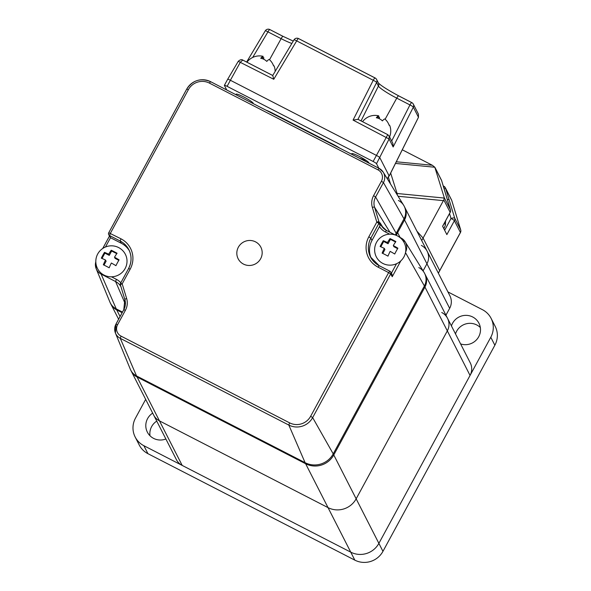 <?xml version="1.0" encoding="UTF-8"?>
<svg xmlns="http://www.w3.org/2000/svg" width="591" height="591" viewBox="0 0 591 591"><rect width="100%" height="100%" fill="white"/><g stroke="black" fill="none" stroke-linecap="round" stroke-linejoin="round"><path stroke-width="0.89" d="M145.659 399.383L135.487 418.125A20.855 20.367 -27 0 0 135.162 437A20.855 20.367 -27 0 0 143.864 445.703L350.751 552.157L328.027 507.617A20.855 20.367 -27 0 0 356.151 498.826A20.855 20.367 153 0 1 328.027 507.617L159.474 420.888L328.027 507.617L305.636 463.743L137.082 377.014A13.903 13.578 -27 0 1 131.283 371.207A13.903 13.578 -27 0 0 137.082 377.014L305.636 463.743L305.089 462.679A20.855 20.367 -27 0 0 333.221 453.881A20.855 20.367 153 0 1 305.089 462.679L288.822 425.062L120.269 338.333L136.543 375.95L305.089 462.679L136.543 375.95A13.903 13.578 -27 0 1 130.737 370.143L153.675 415.081A13.903 13.578 -27 0 0 159.474 420.888A13.903 13.578 153 0 1 153.675 415.081L176.399 459.628A13.903 13.578 -27 0 0 182.198 465.427L350.751 552.157A20.855 20.367 -27 0 0 378.883 543.365L470.052 375.44A13.903 13.578 -27 0 0 470.266 362.859L447.542 318.32A13.903 13.578 -27 0 0 441.743 312.513M445.939 315.188L449.662 308.332A13.903 13.578 -27 0 0 449.877 295.751L427.145 251.212A13.903 13.578 -27 0 0 421.346 245.405M395.564 235.092A22.244 21.727 153 0 1 397.093 231.583L404 218.855L404.547 219.918L397.632 232.647A22.244 21.727 153 0 0 396.369 235.41A22.244 21.727 153 0 1 397.632 232.647L404.547 219.918L426.938 263.793A13.903 13.578 -27 0 0 427.145 251.212A13.903 13.578 153 0 1 426.938 263.793L423.097 270.855L426.938 263.793L449.662 308.332M400.654 238.114L400.993 237.951A10.963 10.712 153 0 1 405.153 241.793L424.079 272.444A13.903 13.578 153 0 1 424.397 285.963L333.221 453.881L424.397 285.963L424.936 287.027L333.767 454.944A20.855 20.367 -27 0 1 305.636 463.743A20.855 20.367 -27 0 0 333.767 454.944L424.936 287.027L447.328 330.901A13.903 13.578 -27 0 0 447.542 318.32A13.903 13.578 153 0 1 447.328 330.901L356.151 498.826L447.328 330.901L470.052 375.44M421.715 240.567L423.082 238.055L416.958 231.236L423.082 238.055L439.704 270.626A3.472 0.428 28.5 0 1 439.719 270.722A3.472 0.428 28.5 0 1 439.63 270.759M405.5 252.623L424.397 285.963A13.903 13.578 -27 0 0 418.812 267.575M389.691 234.169L385.332 231.931A15.447 15.085 153 0 1 379.511 226.582L380.168 225.489L378.846 223.428L376.814 222.083L372.36 207.411A15.691 15.329 153 0 1 373.586 195.665L381.417 181.245A8.636 8.437 -27 0 0 377.945 169.824L379.134 168.398A10.719 10.475 153 0 1 383.197 172.151L403.69 205.328A13.903 13.578 153 0 1 404 218.855A13.903 13.578 -27 0 0 398.415 200.467M118.606 319.221L110.347 303.035A13.903 13.578 -27 0 0 116.146 308.842L122.477 312.092L116.146 308.842A13.903 13.578 153 0 1 109.896 302.053L96.185 268.742A10.963 10.712 153 0 1 95.816 261.769M125.381 304.18L115.592 281.545L101.12 274.098L116.693 309.906A13.903 13.578 -27 0 1 110.894 304.099A13.903 13.578 -27 0 0 116.693 309.906L122.145 312.705L116.693 309.906L120.069 316.525M404.547 219.918A13.903 13.578 -27 0 0 404.761 207.338A13.903 13.578 -27 0 1 404.547 219.918M424.936 287.027A13.903 13.578 -27 0 0 425.151 274.446A13.903 13.578 -27 0 1 424.936 287.027M396.302 161.779L432.346 165.266L434.813 167.238L395.475 163.434M438.367 273.205L439.719 270.722A3.472 0.428 -151.5 0 0 439.704 270.626L460.419 232.477L454.405 220.702L446.862 234.597L442.6 226.25L450.15 212.346A3.472 0.428 28.5 0 1 450.157 212.442A3.472 3.472 0 0 0 450.431 209.775L441.625 180.587L434.813 167.238L444.262 197.675L450.416 209.746L444.831 191.358A3.472 0.739 -16.9 0 1 444.846 191.388A3.472 0.739 -16.9 0 1 444.846 191.418M450.431 209.775A3.472 0.739 163.1 0 0 450.416 209.746A3.472 3.391 -27 0 1 450.15 212.346L443.841 199.994L444.262 197.675M397.278 194.956A3.472 3.265 -84.5 0 0 397.1 193.501L444.343 198.059M443.841 199.994L443.398 200.637L398.09 196.264M444.846 191.388L441.647 180.654A3.472 3.472 0 0 0 441.403 180.041A3.472 3.391 -27 0 1 441.625 180.587A3.472 1.662 -16.2 0 1 441.647 180.654L441.647 180.654A3.472 1.662 -16.2 0 1 441.662 180.72M444.631 230.239L451.022 218.471A3.472 0.739 -16.9 0 1 454.678 218.094L460.692 229.877A3.472 0.739 -16.9 0 1 460.699 229.906L451.746 200.423A3.472 0.739 -16.9 0 1 451.746 200.445M447.343 199.618A3.472 0.739 -16.9 0 1 449.094 199.714L454.678 218.094A3.472 3.391 -27 0 1 454.405 220.702A3.472 0.428 28.5 0 0 451.022 218.471L449.537 213.58M444.107 188.965L445.555 188.293L449.094 199.714M439.719 270.722L460.433 232.573A3.472 0.428 28.5 0 0 460.419 232.477A3.472 3.391 -27 0 0 460.692 229.877L451.731 200.393A3.472 0.739 -16.9 0 1 451.746 200.423A3.472 3.472 0 0 0 451.509 199.854L445.341 187.753A3.472 3.391 -27 0 0 444.048 186.387M438.337 273.145L439.704 270.626L423.082 238.055L443.398 200.637M396.362 193.464A3.472 0.739 -17.5 0 1 397.1 193.501L390.666 173.089M432.346 165.266L402.279 149.789M242.96 60.186L272.732 75.5L293.986 39.878A3.472 0.525 30.8 0 1 296.682 40.89L273.759 79.283L238.262 61.316C240.109 59.639 241.63 59.233 242.827 60.09L240.397 62.121L230.387 80.273L376.43 155.411A3.472 0.428 28.5 0 1 379.806 157.642L389.166 175.978A3.472 0.428 28.5 0 1 389.181 176.074A3.472 0.428 28.5 0 1 388.812 176.081M272.747 75.515L273.759 79.283M238.262 61.316L227.675 79.275A3.472 0.428 28.5 0 0 227.69 79.371A3.472 0.428 28.5 0 1 227.675 79.275A3.472 0.428 28.5 0 1 230.387 80.273L376.43 155.411A3.472 0.428 28.5 0 1 379.806 157.642L388.989 175.638A3.472 0.428 28.5 0 1 389.004 175.734A3.472 0.428 28.5 0 1 388.922 175.771M387.748 134.652L357.843 119.264L387.748 134.652L389.122 136.026L387.748 134.682L373.135 161.476A3.472 0.428 28.5 0 1 376.519 163.707L378.824 168.221M357.932 119.345L353.071 120.091L389.1 139.018L389.129 136.041L392.897 143.421L393.155 146.974L389.1 139.018L376.519 163.707M389.166 175.978L418.472 117.247L418.428 114.129L413.323 104.127A3.472 3.391 -27 0 0 411.875 102.671A3.472 0.613 117.2 0 0 411.816 102.612A3.472 0.613 117.2 0 0 409.947 104.932L396.753 98.143A18.838 2.327 28.5 0 1 378.425 86.057L376.615 82.511L357.961 119.33M226.7 89.95L224.395 85.429A3.472 0.428 28.5 0 1 224.381 85.34A3.472 0.428 28.5 0 1 227.099 86.33L373.135 161.476M224.381 85.34L227.675 79.275A3.472 0.428 28.5 0 1 230.387 80.273L227.099 86.33M236.792 95.144A9.729 1.204 28.5 0 1 243.736 96.954A9.729 1.204 28.5 0 1 253.118 103.543M352.406 154.628A9.729 1.204 28.5 0 1 359.35 156.438A9.729 1.204 28.5 0 1 368.732 163.035M266.142 110.244A10.424 1.285 28.5 0 1 272.067 112.903L332.918 144.211A10.424 1.285 28.5 0 1 339.382 147.927M272.067 113.295A10.424 1.285 28.5 0 1 271.661 112.778L271.601 112.667M359.262 158.159L366.25 160.486M238.343 247.237A12.743 12.448 -27 0 0 243.47 264.088A12.743 12.448 -27 0 0 260.653 258.71A12.743 12.448 -27 0 0 255.534 241.859A12.743 12.448 -27 0 0 238.343 247.237M129.422 250.872A20.855 20.367 -27 0 0 121.332 243.278L110.517 237.708L105.464 247.016M396.177 233.275L404 218.855L383.441 182.575L375.61 196.995L396.177 233.275A10.424 10.18 -27 0 0 395.416 235.041M182.198 465.427L136.543 375.95A13.903 13.578 153 0 1 130.286 369.161L115.444 333.102A10.719 10.475 153 0 1 115.962 324.156L117.587 324.703A8.636 8.437 -27 0 0 121.052 336.124L289.605 422.853A15.588 15.226 -27 0 0 310.637 416.278L388.642 272.606L378.041 267.147A22.938 22.406 153 0 1 368.821 236.814L376.814 222.083A2.083 0.443 -16.9 0 1 379.001 221.854L380.456 224.122L380.102 222.837A13.364 13.054 -27 0 0 386.455 230.468M380.168 225.489L380.456 224.122M379.511 226.582L372.005 240.411A20.855 20.367 -27 0 0 371.141 258.134M400.838 260.86L392.239 276.706L392.032 274.394L390.658 271.978A2.083 2.032 -29.5 0 0 389.831 271.188L388.642 272.606L390.666 273.936L312.661 417.608L310.637 416.278M372.005 240.411L370.853 238.151L378.846 223.428A2.083 2.039 -32.8 0 0 379.001 221.854L374.546 207.182A2.083 0.443 163.1 0 0 372.36 207.411M378.897 223.317A128.949 125.935 -27 0 0 377.996 221.802M377.945 169.824L209.391 83.095A15.588 15.226 -27 0 0 188.366 89.669L186.734 89.071L108.729 232.795A2.083 2.046 -24.2 0 0 108.655 234.597L110.517 237.708M121.332 243.278L120.18 241.017L109.571 235.558A2.083 2.046 -24.2 0 1 108.655 234.597A2.083 2.083 0 0 1 108.729 232.743L120.963 238.801A22.938 22.406 153 0 1 130.183 269.134L122.182 283.857L120.564 283.318A2.083 2.032 -22 0 0 120.394 284.855L120.394 284.862A2.083 0.443 163.1 0 0 120.394 284.877A2.083 0.443 163.1 0 1 122.182 283.857L126.644 298.536A2.083 0.443 163.1 0 0 124.849 299.541A2.083 0.443 163.1 0 0 124.856 299.548A13.608 13.29 -27 0 1 123.785 309.736L125.41 310.282L117.587 324.703M152.677 413.131A14.945 14.598 -27 0 0 165.872 438.995M150.011 435.818A14.945 14.598 153 0 1 156.748 421.11M460.603 343.918A14.945 14.598 -27 0 0 478.939 323.225A14.945 14.598 -27 0 0 451.428 325.937M455.498 333.915A14.945 14.598 153 0 1 480.335 327.54M491.114 318.379L495.184 326.358A20.855 20.367 153 0 1 494.859 345.225L382.953 551.344A20.855 20.367 153 0 1 354.822 560.135L350.751 552.157A20.855 20.367 -27 0 0 378.883 543.365L490.789 337.254A20.855 20.367 -27 0 0 491.114 318.379A20.855 20.367 -27 0 0 482.411 309.669L447.926 291.924M354.822 560.135L147.935 453.681A20.855 20.367 153 0 1 139.232 444.979L135.162 437M389.587 136.942A15.639 15.639 0 0 0 389.794 125.632A11.657 2.046 117.2 0 0 389.166 125.351A15.248 14.893 -27 0 0 384.844 118.976A15.248 2.682 117.2 0 0 382.407 120.889A11.657 11.384 -27 0 0 376.319 117.757A15.248 2.682 -62.8 0 1 378.757 115.843A15.248 14.893 -27 0 0 370.912 115.954A11.657 2.046 -62.8 0 1 370.956 115.939A11.657 2.046 -62.8 0 1 371 115.932M388.679 124.095A15.248 14.893 153 0 1 389.306 125.314M378.174 116.915A15.248 14.893 153 0 1 379.437 117.173A15.248 2.682 -62.8 0 1 379.23 118.673M377.56 118.045L378.757 115.843M378.742 118.459L379.437 117.173M275.14 71.437A15.639 15.639 0 0 0 274.18 66.148A11.657 2.046 117.2 0 0 273.552 65.86A15.248 14.893 -27 0 0 269.23 59.484A15.248 2.682 117.2 0 0 266.792 61.398A11.657 11.384 -27 0 0 260.705 58.273A15.248 2.682 -62.8 0 1 263.143 56.352A15.248 14.893 -27 0 0 255.297 56.47A11.657 2.046 -62.8 0 1 255.342 56.455A15.639 15.639 0 0 0 246.942 62.203M273.064 64.611A15.248 14.893 153 0 1 273.692 65.83M262.567 57.423A15.248 14.893 153 0 1 263.822 57.682A15.248 2.682 -62.8 0 1 263.623 59.189M261.953 58.561L263.143 56.352M263.128 58.967L263.822 57.682M387.977 256.132A13.231 1.633 -151.5 0 0 385.014 254.544A13.231 1.633 -151.5 0 0 382.141 253.125A15.277 2.682 -62.8 0 1 384.298 248.36A15.277 1.884 -151.5 0 0 380.124 246.506A13.231 2.327 -62.8 0 1 383.286 240.685A15.277 1.884 28.5 0 1 387.46 242.539A15.277 2.682 -62.8 0 1 390.038 238.579A13.231 1.633 28.5 0 1 392.919 239.998A13.231 1.633 28.5 0 1 395.881 241.579A15.277 2.682 117.2 0 0 393.303 245.546A15.277 1.884 28.5 0 1 397.891 248.198A13.231 2.327 117.2 0 0 394.729 254.019A15.277 1.884 -151.5 0 0 390.141 251.36A15.277 2.682 117.2 0 0 387.977 256.132M403.948 256.849A15.639 15.277 153 0 1 376.327 256.908A15.639 15.639 0 0 1 397.411 235.898A15.639 15.639 0 0 1 404.192 242.694A15.639 15.277 153 0 1 403.948 256.849M397.625 248.641L393.909 246.735L393.303 245.546M395.578 242.007L390.437 239.362L388.065 243.728L383.685 241.475L380.803 246.787M384.298 248.36L384.911 249.55L382.798 253.436M383.685 241.475L383.286 240.685M388.065 243.728L387.46 242.539M390.437 239.362L390.038 238.579M109.18 267.789A13.231 1.633 -151.5 0 0 106.217 266.209A13.231 1.633 -151.5 0 0 103.336 264.783A15.277 2.682 -62.8 0 1 105.501 260.018A15.277 1.884 -151.5 0 0 101.327 258.164A13.231 2.327 -62.8 0 1 104.481 252.35A15.277 1.884 28.5 0 1 108.663 254.196A15.277 2.682 -62.8 0 1 111.234 250.237A13.231 1.633 28.5 0 1 114.115 251.655A13.231 1.633 28.5 0 1 117.077 253.244A15.277 2.682 117.2 0 0 114.499 257.203A15.277 1.884 28.5 0 1 119.087 259.863A13.231 2.327 117.2 0 0 115.932 265.684A15.277 1.884 -151.5 0 0 111.344 263.025A15.277 2.682 117.2 0 0 109.18 267.789M125.144 268.506A15.639 15.277 153 0 1 97.522 268.573A15.639 15.639 0 0 1 118.614 247.555A15.639 15.639 0 0 1 125.388 254.352A15.639 15.277 153 0 1 125.144 268.506M118.821 260.306L115.112 258.393L114.499 257.203M116.774 253.665L111.64 251.02L109.269 255.386L104.888 253.133L101.999 258.444M105.501 260.018L106.107 261.207L103.994 265.1M104.888 253.133L104.481 252.35M109.269 255.386L108.663 254.196M111.64 251.02L111.234 250.237M289.605 422.853L288.822 425.062A17.671 17.265 153 0 0 312.661 417.608L333.221 453.881L382.953 551.344M397.093 231.583L400.1 237.479M442.629 226.309L450.157 212.442A3.472 0.428 28.5 0 1 450.076 212.479M443.782 187.872A3.472 0.739 -59.9 0 0 443.981 186.32A3.472 0.739 -59.9 0 0 443.885 186.298M451.509 199.854A3.472 3.391 -27 0 1 451.731 200.393L445.555 188.293A3.472 3.391 -27 0 0 445.341 187.753A3.472 3.472 0 0 0 443.981 186.32L443.176 185.855M390.525 184.015L388.317 177.005M460.699 229.906A3.472 3.472 0 0 1 460.433 232.573A3.472 0.428 28.5 0 1 460.345 232.61M361.035 120.911L378.425 86.057A3.472 3.391 -27 0 0 378.425 83.021L376.615 79.475A3.472 3.391 -27 0 0 375.159 78.019A3.472 0.613 117.2 0 0 375.108 77.96A3.472 0.613 117.2 0 0 373.239 80.28L296.682 40.89A3.472 0.613 117.2 0 1 298.558 38.57A3.472 3.472 0 0 0 293.986 39.878A3.472 0.525 30.8 0 0 293.986 39.996M269.526 59.743L281.139 38.659L267.952 31.87L252.66 57.467M291.843 43.461A18.838 2.327 28.5 0 1 281.139 38.659A3.472 0.613 117.2 0 1 283.015 36.339L269.821 29.55A3.472 0.613 117.2 0 0 267.952 31.87A3.472 0.525 30.8 0 0 265.248 30.858A3.472 0.525 30.8 0 0 265.248 30.968M282.934 36.324L269.88 29.609A3.472 0.613 117.2 0 0 269.821 29.55A3.472 3.472 0 0 0 265.248 30.858L246.624 62.04M283.067 36.398A3.472 0.613 117.2 0 0 283.015 36.339L293.262 41.089M375.026 77.953L298.61 38.629A3.472 0.613 117.2 0 0 298.558 38.57L375.108 77.96A3.472 3.472 0 0 1 376.615 79.475A3.472 3.391 -27 0 1 376.615 82.511A3.472 0.569 -153.1 0 0 373.239 80.28L353.071 120.091M418.472 117.247L413.323 107.163L393.155 146.974M391.67 141.02L409.947 104.932A3.472 0.569 -153.1 0 1 413.323 107.163A3.472 3.391 -27 0 0 413.323 104.127A3.472 3.472 0 0 0 411.816 102.612L398.63 95.823A3.472 0.613 117.2 0 1 398.681 95.882L411.735 102.605M378.358 82.903C380.663 85.473 387.423 89.78 398.63 95.823A3.472 0.613 117.2 0 0 396.753 98.143L385.133 119.227M387.29 178.778L388.989 175.638M188.366 89.669L110.354 233.342L109.571 235.558L110.547 237.73M108.774 232.721L186.741 89.123A17.671 17.265 153 0 1 210.581 81.669L379.06 168.361M209.391 83.095L210.551 81.639C200.667 77.717 192.725 80.191 186.734 89.071L186.741 89.123M210.581 81.669L379.104 168.369L383.197 172.151A10.719 10.475 153 0 1 383.441 182.575L381.417 181.245M389.934 232.248L374.546 207.182A13.608 13.29 -27 0 1 375.61 196.995L373.586 195.665M121.052 336.124L120.269 338.333A10.719 10.475 153 0 1 115.444 333.102L115.954 324.104L123.785 309.684L124.849 299.541L120.394 284.877A2.083 2.083 0 0 1 120.557 283.266L128.557 268.595A20.855 20.367 -27 0 0 128.875 249.727A20.855 20.367 -27 0 0 120.18 241.017L120.963 238.801M115.999 324.082L123.785 309.736M126.644 298.536A15.691 15.329 153 0 1 125.41 310.282M385.332 231.931L386.492 230.475L395.157 234.952M380.102 222.837L383.478 228.325M399.494 237.176L400.927 237.914M399.427 237.131L405.153 241.793A10.963 10.712 153 0 1 405.611 252.061M392.239 276.706L390.666 273.936A2.083 2.032 -29.5 0 0 390.658 271.978A2.083 2.083 0 0 0 389.801 271.151L379.193 265.691L378.041 267.147M370.527 257.019A20.855 20.367 -27 0 0 379.23 265.728L370.527 257.019A20.855 20.367 -27 0 1 370.853 238.151L368.821 236.814M379.23 265.728L389.75 271.143M391.375 273.234L396.531 263.726M120.963 286.738A13.364 13.054 -27 0 0 115.592 281.545L116.375 279.336A15.447 15.085 153 0 1 120.808 282.801M101.275 273.264L101.12 274.098A10.963 10.712 153 0 1 96.185 268.742L95.816 261.71M102.753 248.471L109.394 236.237M111.477 276.81L116.375 279.336M130.183 269.134L128.55 268.543C131.756 262.241 131.867 255.969 128.875 249.727M120.608 283.237L128.557 268.595M494.859 345.225L490.789 337.254M147.935 453.681L143.864 445.703M445.577 220.879L445.429 225.075A15.167 1.869 -151.5 0 0 445.363 224.683A15.167 1.869 -151.5 0 0 444.203 223.405M404.214 206.274L427.145 251.212M424.611 273.382L447.542 318.32M441.403 180.041L435.175 167.829M272.724 75.471L242.82 60.083M418.48 117.277L389.181 176.074M387.319 178.829L389.004 175.734M395.239 234.974L386.492 230.475L381.454 225.828M109.379 236.201L102.701 248.501M124.849 299.541L120.394 284.862M445.429 225.075L443.848 228.702M370.956 115.939A15.639 15.639 0 0 0 362.556 121.694"/></g></svg>
